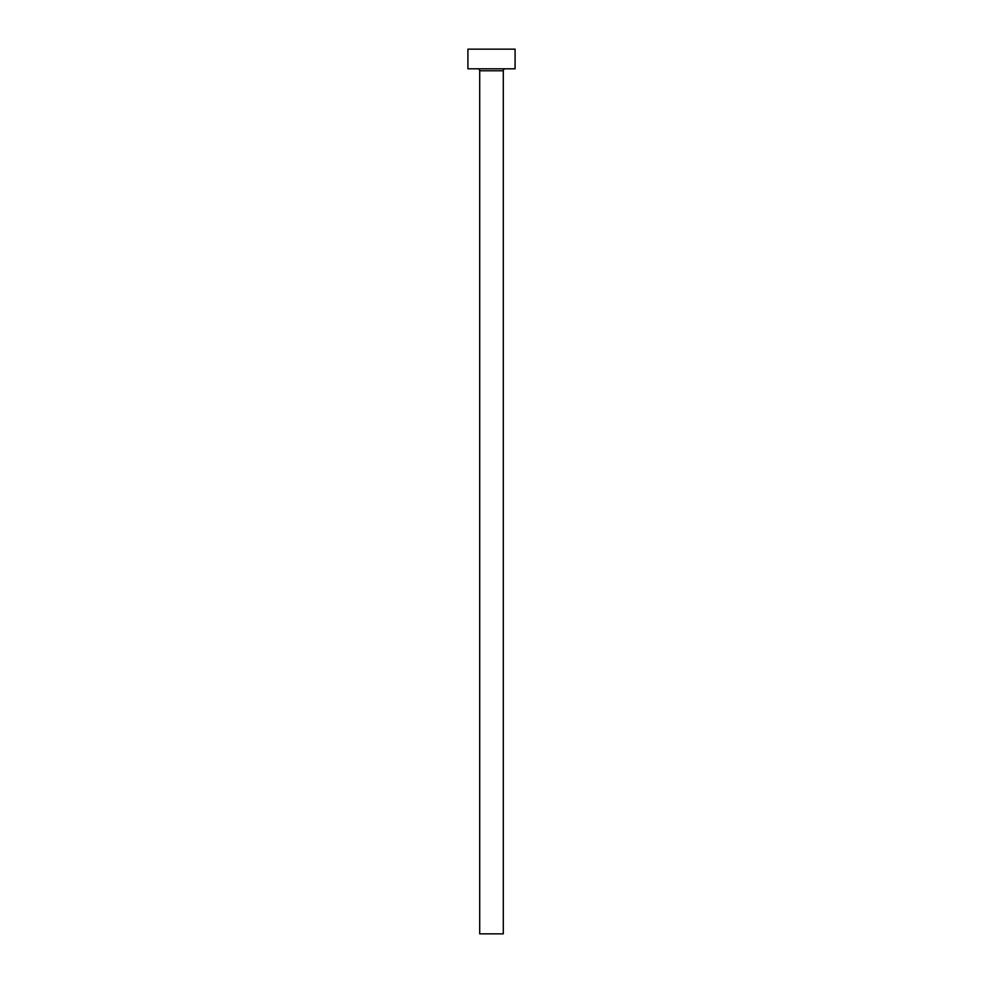 <?xml version="1.0" encoding="UTF-8"?>
<svg xmlns="http://www.w3.org/2000/svg" width="983" height="983" viewBox="0 0 983 983"><rect width="100%" height="100%" fill="white"/><g stroke="black" fill="none" stroke-linecap="round" stroke-linejoin="round"><path stroke-width="1.47" d="M503.296 70.776L479.704 70.776L479.704 933.85L503.296 933.85L503.296 70.776A1.966 1.966 0 0 1 505.262 68.81M479.704 70.776A1.966 1.966 0 0 0 477.738 68.81M515.092 68.81L467.908 68.81L467.908 49.15L515.092 49.15L515.092 68.81"/></g></svg>
